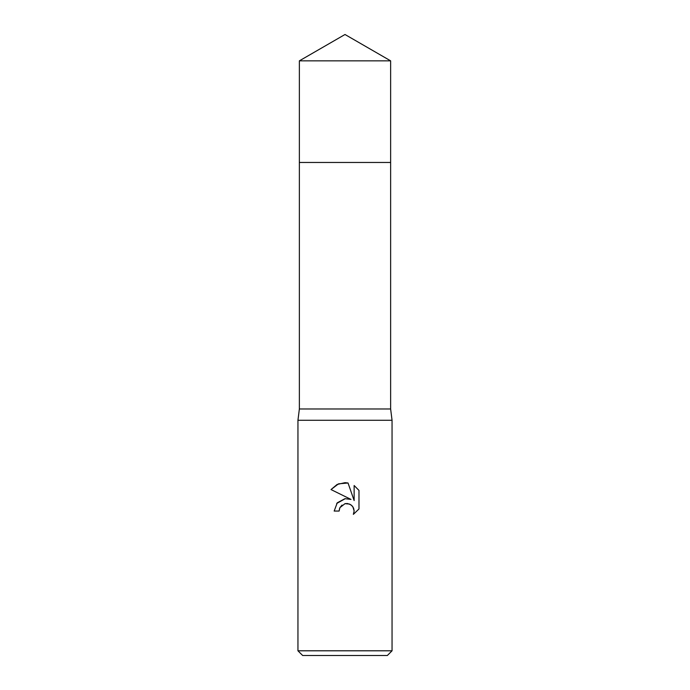 <?xml version="1.0" encoding="UTF-8"?>
<svg xmlns="http://www.w3.org/2000/svg" width="690" height="690" viewBox="0 0 690 690"><rect width="100%" height="100%" fill="white"/><g stroke="black" fill="none" stroke-linecap="round" stroke-linejoin="round"><path stroke-width="1.03" d="M299.365 60.849L390.635 60.849L345 34.5L299.365 60.849L299.365 162.461L390.635 162.461L390.635 408.98L392.049 420.27L392.049 650.799L297.951 650.799L302.66 655.5L387.34 655.5L392.049 650.799M390.635 60.849L390.635 162.461L299.365 162.461L299.365 408.98L390.635 408.98M299.365 408.98L297.951 420.27L392.049 420.27M339.118 511.048L334.176 511.048L337.246 502.803L345 498.68L350.994 499.413L331.019 489.564L337.108 484.466L345 482.672L348.036 483L354.134 500.561L354.134 485.519L358.981 490.418L358.981 508.979L353.358 514.361L354.151 510.997L353.582 508.125L351.952 505.692L349.52 504.062L345 503.666L339.911 507.642L339.118 511.048L339.627 508.297M347.553 503.545L350.839 504.77L352.875 506.805L354.151 510.997L353.358 514.361L358.981 508.979M350.994 499.413L348.019 498.672M345.302 498.646L336.703 503.467M339.911 507.642L342.007 505.08M345.181 503.631L347.519 503.536M358.981 490.418L354.134 485.519M348.036 483L338.531 483.828L331.019 489.564M297.951 420.27L297.951 650.799"/></g></svg>
